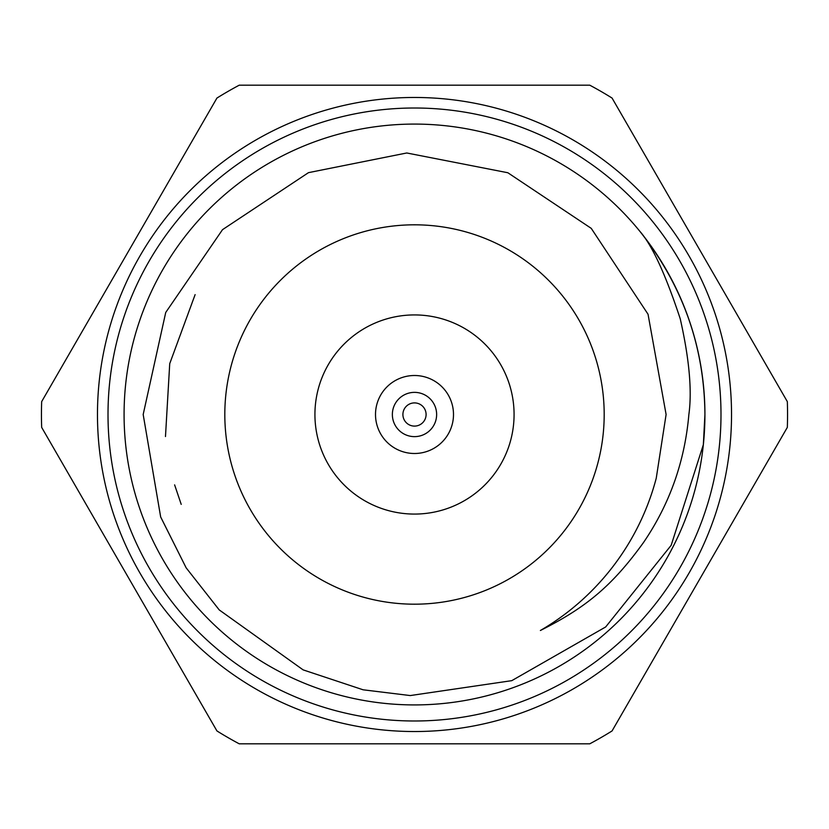 <?xml version="1.0" encoding="UTF-8"?>
<svg xmlns="http://www.w3.org/2000/svg" width="829" height="829" viewBox="0 0 829 829"><rect width="100%" height="100%" fill="white"/><g stroke="black" fill="none" stroke-linecap="round" stroke-linejoin="round"><path stroke-width="1.24" d="M402.904 414.5A11.596 11.596 0 0 1 414.5 402.904A11.596 11.596 0 0 1 426.096 414.5A11.596 11.596 0 0 1 414.5 426.096A11.596 11.596 0 0 1 402.904 414.5M392.366 414.5A22.134 22.134 0 0 1 414.5 392.366A22.134 22.134 0 0 1 436.634 414.5A22.134 22.134 0 0 1 414.5 436.634A22.134 22.134 0 0 1 392.366 414.5M375.506 414.5A38.994 38.994 0 0 1 414.5 375.506A38.994 38.994 0 0 1 453.494 414.5A38.994 38.994 0 0 1 414.5 453.494A38.994 38.994 0 0 1 375.506 414.5M314.927 414.5A99.573 99.573 0 0 0 414.5 514.073A99.573 99.573 0 0 0 514.073 414.5A99.573 99.573 0 0 0 414.5 314.927A99.573 99.573 0 0 0 314.927 414.5M224.814 414.5A189.686 189.686 0 0 1 414.5 224.814A189.686 189.686 0 0 1 604.186 414.5A189.686 189.686 0 0 1 414.5 604.186A189.686 189.686 0 0 1 224.814 414.5M143.179 414.5L160.66 516.954L186.152 567.834L219.229 609.916L303.124 669.873L363.092 689.79L410.272 695.562L511.773 680.661L605.667 626.962L671.179 545.285L703.355 444.645L704.919 414.5A290.419 290.419 0 0 1 414.5 704.919A290.419 290.419 0 0 1 124.081 414.5A290.419 290.419 0 0 1 414.5 124.081A290.419 290.419 0 0 1 704.919 414.5C704.391 346.667 682.775 285.694 640.071 231.571C652.185 245.384 665.583 274.461 680.236 318.802C689.293 358.936 692.163 390.842 688.868 414.5C684.785 461.452 669.666 504.136 643.501 542.529C612.061 586.155 585.554 607.844 540.384 630.496A249.995 249.995 0 0 0 656.247 478.219L666.101 414.5L648.04 314.243L591.253 228.369L507.845 172.743L406.78 152.982L308.471 172.66L222.514 229.664L165.727 312.46L143.179 414.5M731.53 414.5A317.03 317.03 0 0 0 414.5 97.47A317.03 317.03 0 0 0 97.47 414.5A317.03 317.03 0 0 0 414.5 731.53A317.03 317.03 0 0 0 731.53 414.5A317.03 317.03 0 0 1 414.5 731.53A317.03 317.03 0 0 1 97.47 414.5M787.332 401.619A373.05 373.05 0 0 1 787.332 427.381L612.061 730.94A373.05 373.05 0 0 1 589.761 743.82L239.239 743.82A373.05 373.05 0 0 1 216.939 730.94L41.668 427.381A373.05 373.05 0 0 1 41.668 401.619L216.939 98.06A373.05 373.05 0 0 1 239.239 85.18L589.761 85.18A373.05 373.05 0 0 1 612.061 98.06L787.332 401.619M195.116 294.627L169.727 363.651L165.479 436.541M174.608 484.872L181.219 504.374M108.008 414.5A306.492 306.492 0 0 1 414.5 108.008A306.492 306.492 0 0 1 720.992 414.5A306.492 306.492 0 0 1 414.5 720.992A306.492 306.492 0 0 1 108.008 414.5"/></g></svg>
